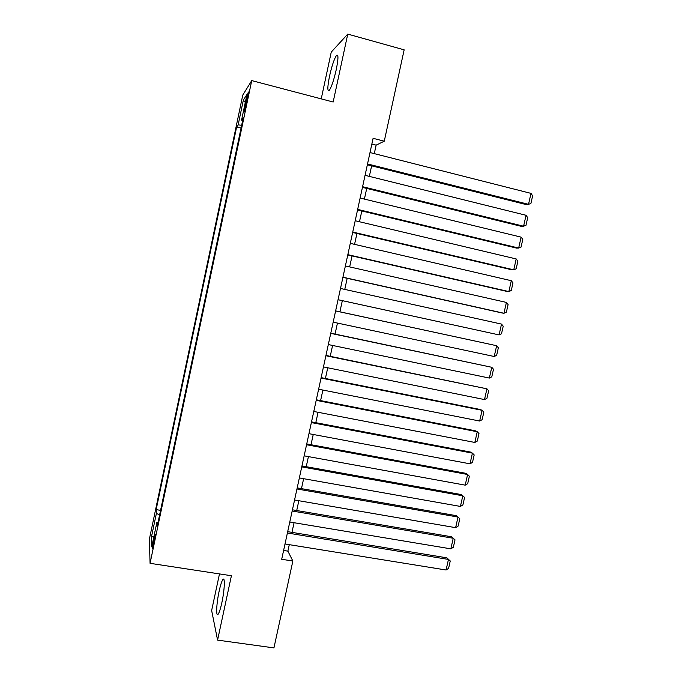 <?xml version="1.0" encoding="UTF-8"?>
<svg xmlns="http://www.w3.org/2000/svg" width="682" height="682" viewBox="0 0 682 682"><rect width="100%" height="100%" fill="white"/><g stroke="black" fill="none" stroke-linecap="round" stroke-linejoin="round"><path stroke-width="1.02" d="M221.855 602.675C224.676 589.862 225.179 575.855 222.775 579.7C221.65 581.431 220.431 585.25 219.144 591.141C216.399 603.544 215.768 617.901 218.231 614.09C219.348 612.376 220.559 608.574 221.855 602.675M336.252 69.624C338.451 58.43 338.502 53.733 336.397 55.54C334.12 59.129 331.836 66.009 329.534 76.154C327.343 87.253 327.3 91.934 329.406 90.195C331.631 86.725 333.916 79.862 336.252 69.624M153.851 543.341C155.164 536.657 155.547 533.554 155.01 534.015L153.672 539.198C152.367 545.839 151.975 548.95 152.512 548.524L153.851 543.341M219.476 573.92L211.642 610.509L217.584 640.117L273.942 647.9L292.859 561.039L287.881 551.141L289.287 544.662M242.775 95.079L149.367 539.223L150.066 563.323L251.735 80.595L242.775 95.079M251.735 80.595L333.166 102.01L347.752 34.1L331.247 52.105L321.231 98.864M374.282 153.638L376.132 145.147L384.264 141.191L373.097 138.318L281.692 559.274L292.859 561.039M246.049 100.476L244.966 105.633C243.986 110.467 243.772 112.453 244.309 111.584L247.592 98.14C248.563 93.306 248.777 91.328 248.239 92.206L246.049 100.476L247.046 100.731M158.088 522.139L156.911 522.259L157.167 526.513L243.218 117.841L241.564 120.143L242.639 120.612M156.911 522.259L151.728 546.87L151.378 537.271L156.383 513.478L156.152 509.624L236.645 126.954L238.146 124.883L243.363 100.092L246.961 94.474L241.564 120.143M347.752 34.1L404.153 49.837L384.264 141.191M217.584 640.117L231.411 575.736L150.066 563.323M291.964 532.361L294.061 522.719M296.713 510.528L298.835 500.733M301.47 488.636L303.626 478.696M306.235 466.701L308.426 456.608M311.018 444.724L313.243 434.477M315.8 422.695L318.059 412.295M320.6 400.615L322.893 390.061M325.408 378.484L327.735 367.786M330.233 356.311L332.594 345.45M335.058 334.086L337.454 323.072M339.9 311.81L342.33 300.66M344.768 289.407L347.181 278.307M349.661 266.909L352.048 255.912M354.563 244.352L356.933 233.466M359.482 221.752L361.818 210.977M364.401 199.093L366.72 188.428M369.337 176.391L371.63 165.837M371.852 144.047L376.132 145.147M283.61 550.459L287.881 551.141M241.658 125.258L238.146 124.883M241.061 128.071L236.645 126.954M160.568 510.349L156.152 509.624M156.383 513.478L159.631 514.799M245.281 102.479L243.363 100.092M151.378 537.271L153.996 536.12M370.011 152.546L530.997 193.381L528.524 204.336L526.419 204.634L367.359 164.763M367.53 163.944L528.524 204.336L530.911 203.449L532.633 195.802L530.997 193.381M365.058 175.325L526.052 215.282L523.588 226.219L521.508 226.398L362.449 187.38M362.594 186.698L523.588 226.219L525.984 225.282L527.706 217.652L526.052 215.282M360.13 198.061L521.125 237.14L518.67 248.052L516.615 248.112L357.547 209.945M357.666 209.4L518.67 248.052L521.065 247.072L522.787 239.45L521.125 237.14M355.203 220.738L516.206 258.947L513.759 269.833L511.739 269.774L352.654 232.468M352.747 232.05L513.759 269.833L516.163 268.81L517.877 261.206L516.206 258.947M350.292 243.363L511.304 280.711L508.857 291.572L506.862 291.402L347.777 254.932M347.837 254.659L508.857 291.572L511.27 290.506L512.983 282.919L511.304 280.711M345.39 265.937L506.411 302.424L503.964 313.268L502.003 312.97L342.91 277.352M342.944 277.207L503.964 313.268L506.385 312.151L508.099 304.581L506.411 302.424M340.497 288.46L501.517 324.095L499.079 334.913L338.05 299.722M338.05 299.705L499.079 334.913L501.517 333.745L503.222 326.192L501.517 324.095M335.612 310.941L496.649 345.714L335.629 310.89M333.183 322.16L494.211 356.507L496.649 345.714L498.354 347.76L496.649 355.305L494.211 356.507M330.744 333.37L491.782 367.291L330.787 333.183M328.315 344.563L489.352 378.067L491.782 367.291L493.495 369.286L491.799 376.814L489.352 378.067M325.885 355.748L486.922 388.825L325.953 355.433M323.464 366.916L484.501 399.575L486.922 388.825L488.653 390.769L486.957 398.271L484.501 399.575M321.034 378.075L482.08 410.308L480.247 409.498L321.137 377.632M318.622 389.217L479.659 421.033L482.08 410.308L483.819 412.201L482.131 419.694L479.659 421.033M316.201 400.351L477.247 431.749L475.439 430.819L316.329 399.78M313.788 411.468L474.834 442.447L477.247 431.749L478.994 433.59L477.306 441.066L474.834 442.447M311.376 422.584L472.421 453.138L470.64 452.098L311.529 421.877M308.963 433.675L470.017 463.82L472.421 453.138L474.178 454.928L472.498 462.387L470.017 463.82M306.559 444.758L467.613 474.493L465.857 473.334L306.738 443.931M304.155 455.832L465.209 485.149L467.613 474.493L469.378 476.224L467.699 483.666L465.209 485.149M301.751 466.889L462.805 495.788L461.083 494.527L301.964 465.934M299.355 477.937L460.41 506.428L462.805 495.788L464.578 497.476L462.908 504.902L460.41 506.428M296.96 488.977L458.014 517.05L456.318 515.669L297.19 487.894M294.564 500L455.619 527.663L458.014 517.05L459.796 518.687L458.125 526.095L455.619 527.663M292.169 511.006L453.232 538.26L451.561 536.768L292.433 509.804M289.782 522.011L450.845 548.848L453.232 538.26L455.022 539.846L453.351 547.245L450.845 548.848M451.561 536.768L455.022 539.846M287.395 533L448.458 559.428L446.812 557.825L287.685 531.662M285.016 543.972L446.079 569.999L448.458 559.428L450.256 560.962L448.594 568.345L446.079 569.999M446.812 557.825L450.256 560.962M245.929 105.881L244.966 105.633M224.037 579.888L222.775 579.7M337.854 55.933L336.397 55.54"/></g></svg>

